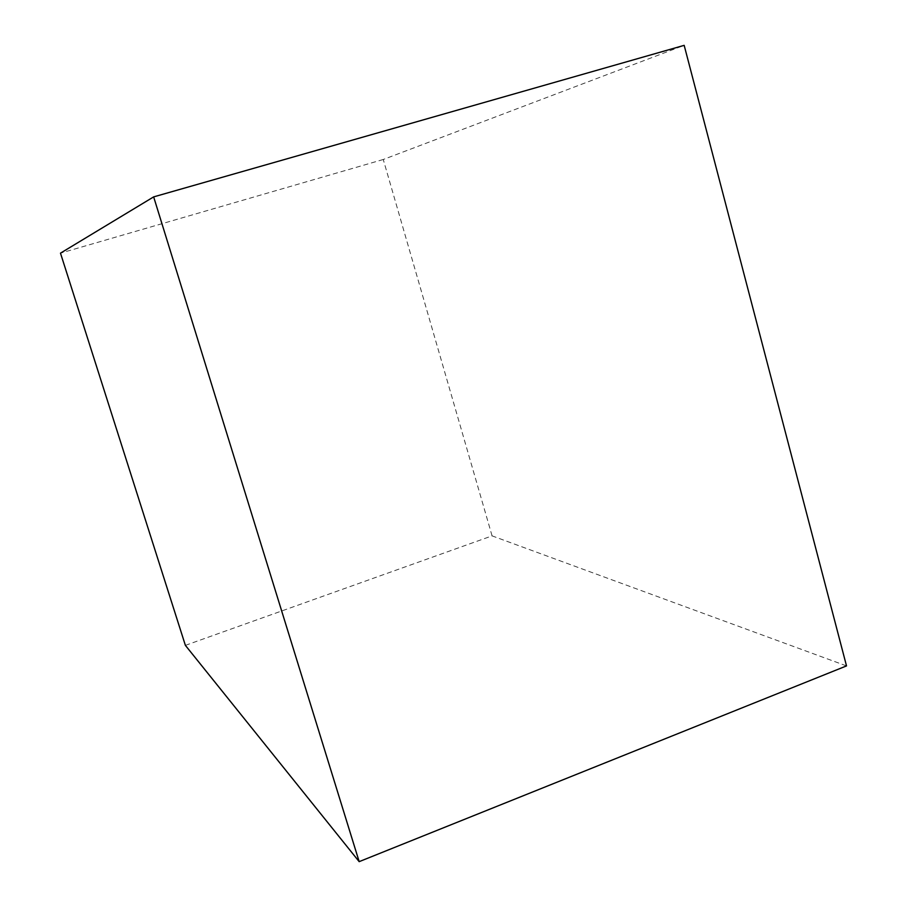 <?xml version="1.0" encoding="UTF-8"?>
<svg xmlns="http://www.w3.org/2000/svg" width="907" height="907" viewBox="0 0 907 907"><rect width="100%" height="100%" fill="white"/><g stroke="black" fill="none" stroke-linecap="round" stroke-linejoin="round"><path stroke-width="0.68" stroke-dasharray="4.54 3.4" d="M185.379 645.365L492.082 535.867L846.514 665.908M492.082 535.867L383.264 159.496L684.173 45.35M383.264 159.496L60.486 253.155"/><path stroke-width="1.36" d="M359.172 861.65L185.379 645.365L60.486 253.155L153.657 196.887L359.172 861.65L846.514 665.908L684.173 45.35L153.657 196.887"/></g></svg>
